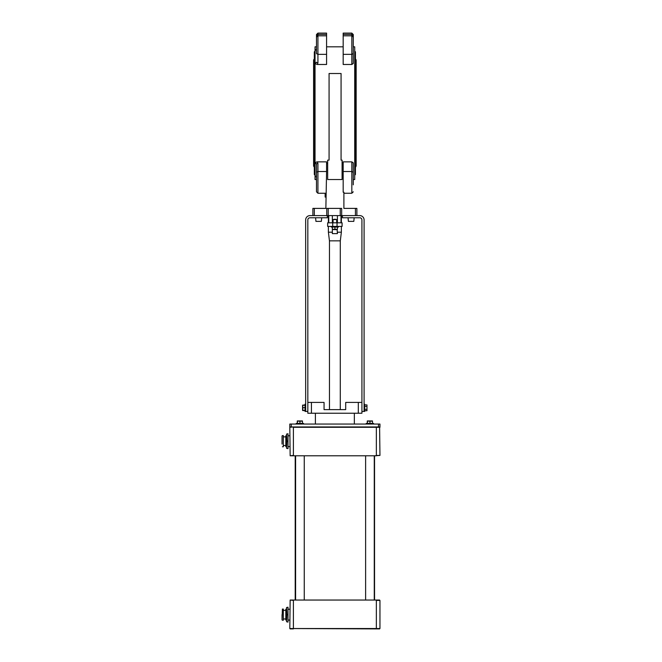 <?xml version="1.0" encoding="UTF-8"?>
<svg xmlns="http://www.w3.org/2000/svg" width="662" height="662" viewBox="0 0 662 662"><rect width="100%" height="100%" fill="white"/><g stroke="black" fill="none" stroke-linecap="round" stroke-linejoin="round"><path stroke-width="0.99" d="M316.486 184.532L316.486 164.159L316.486 172.228L317.925 171.524L326.581 171.524L325.861 208.389L312.878 208.389L312.878 215.597M315.882 176.291L316.486 177.259L315.038 176.059L315.873 176.282M316.486 172.228L316.486 191.806L317.925 193.246L317.925 163.456L317.313 161.867L316.602 161.942M316.486 41.052L316.486 34.54L316.486 35.674L317.925 34.383L326.581 34.383L326.581 64.479L317.313 64.479L315.038 63.701L315.038 50.287L316.486 49.087L315.493 50.155M316.486 179.534L315.038 179.534L315.038 63.701L316.486 62.195A1.44 0.695 0 0 0 317.925 62.89L317.925 54.35L316.486 53.663L316.486 37.022L316.486 53.663L317.925 54.35L317.925 33.1L316.486 34.54L316.486 37.022L317.925 35.814L326.581 35.814M317.925 163.456A1.44 0.695 180 0 0 316.486 164.159L315.038 162.645L317.313 161.867L326.581 161.867L326.581 171.524M315.038 50.287L315.038 46.812L316.486 46.812M326.581 46.812L343.173 46.812M353.268 46.812L354.716 46.812L354.716 179.534L353.268 179.534M326.581 163.481L327.665 163.481M327.665 160.138L329.072 160.138L329.072 73.507L341.071 73.507L341.071 160.138L342.089 160.138L342.089 179.534L327.665 179.534L327.665 160.138M342.089 163.481L343.173 163.481M353.268 184.839L353.268 162.86L351.828 161.867L343.173 161.867L343.173 192.203L343.892 192.203L343.892 208.389L355.436 208.389L355.436 215.597M343.173 64.479L351.828 64.479L353.268 63.486L353.268 53.663L351.828 54.35L343.173 54.35L343.173 64.479M353.268 172.228L351.828 171.524L343.173 171.524M353.268 37.022L353.268 35.674L351.828 34.383L351.828 54.35L353.268 53.663L353.268 34.54L353.268 37.022L351.828 35.814L343.173 35.814L343.173 54.35M353.268 35.674L353.268 34.54L351.828 33.1L351.828 34.383L343.173 34.383L343.173 35.814M353.268 34.54L351.828 33.1L343.173 33.1L343.173 34.383M353.268 41.094L353.268 54.077M317.925 54.35L326.581 54.35M340.235 208.389L340.235 215.597L341.675 215.597L341.675 208.389L326.771 208.389L326.771 215.597L328.22 215.597L328.22 208.389M340.235 215.597L328.22 215.597M356.876 215.597L356.876 208.389L355.436 208.389M327.665 222.813L327.665 226.421L342.089 226.421L342.089 222.813L327.665 222.813M328.749 215.597L328.749 222.813M332.349 215.597L332.349 222.813L332.349 215.597M337.405 215.597L337.405 222.813L337.405 215.597M341.004 215.597L341.004 222.813M325.861 197.061L325.141 197.061L325.141 193.246M364.092 404.217L364.712 404.217L364.712 411.433L364.092 411.433L364.092 219.925A4.328 4.328 0 0 0 359.764 215.597L341.675 215.597M315.038 51.139L314.318 51.868L314.318 174.487L315.038 175.207L315.038 162.645M354.716 175.207L355.436 174.487L355.436 51.868L354.716 51.139M355.436 59.075A1.44 1.44 0 0 1 356.156 60.325L356.156 166.021L355.436 167.271M316.486 34.54L317.925 33.1L326.581 33.1L326.581 34.383M314.318 59.075A1.44 1.44 0 0 0 313.598 60.325L313.598 166.021L314.318 167.271M305.662 404.217L305.041 404.217L305.041 411.433L307.83 411.433L307.83 413.237L358.316 413.237L358.316 402.413L345.696 402.413L345.696 409.629L324.057 409.629L324.057 402.413L307.83 402.413M358.316 402.413L361.924 402.413M358.316 413.237L361.924 413.237L361.924 219.925A2.16 2.16 0 0 0 359.764 217.765L342.453 217.765L342.453 215.597M315.402 413.237L315.402 424.052M291.239 424.052L289.799 424.052L289.799 426.94L379.955 426.94L379.955 424.052L291.239 424.052L291.239 426.94M352.018 221.373L352.772 221.373M317.983 221.373L319.638 221.373M334.898 219.205L333.077 219.561L336.677 219.561L334.898 219.205M332.332 227.041L332.332 229.3L337.38 229.3M332.332 229.3L332.374 227.041M337.148 229.673L332.349 229.524L332.349 233.628L337.405 233.628L337.148 229.673M334.922 227.041L334.922 229.3M337.421 227.041L337.421 229.3M331.273 226.421L331.273 227.041L338.481 227.041L338.481 226.421M305.041 410.266L302.782 410.423L302.782 405.384M302.584 410.39L302.584 405.252M305.041 407.668L302.782 407.668M305.041 405.227L302.782 405.227M305.041 410.423L302.782 410.423M302.782 410.026L302.782 410.581L302.782 410.026M305.041 410.581L302.782 410.581M305.041 405.07L302.782 405.07M366.971 404.912L366.971 410.738L366.971 404.912L364.712 404.912M364.712 406.41L366.971 406.41M364.712 409.331L366.971 409.331M364.712 410.738L366.971 410.738M340.285 409.629L340.285 240.844M332.349 232.188L328.385 232.188L329.444 240.844L340.309 240.844L341.369 232.188L337.405 232.188M379.599 628.9L376.355 628.9L379.955 628.536L379.955 600.409L376.355 600.045L379.599 600.045M379.955 600.409L376.355 600.409L376.355 628.9L289.799 628.536L290.155 600.045L376.355 600.045L290.155 600.045L293.398 600.409L293.398 628.536L379.955 628.536M290.155 628.9L293.398 628.9M299.927 600.045L304.255 600.045L304.255 455.787L295.6 455.787L295.6 600.045L299.927 600.045M286.547 621.742L286.911 614.65L286.547 621.742L287.995 622.106L287.995 614.65L286.911 614.65L286.547 607.559L287.995 607.195L287.995 614.65M286.547 614.65L286.547 607.559M282.045 614.65L282.045 619.88L282.045 614.65M282.401 620.236L283.303 620.236L283.303 609.065L282.401 609.065L282.045 619.88M286.547 609.239L285.827 609.239L285.827 620.062L286.547 620.062M379.599 426.94L379.955 455.431L374.551 455.787L374.551 600.045M293.398 426.94L289.799 427.296L290.155 455.787L376.355 455.787L290.155 455.787L293.398 455.431L293.398 427.296L379.955 427.296M295.202 600.045L295.202 455.787L293.398 455.787M334.881 455.787L374.551 455.787M286.547 434.098L286.911 441.19L286.547 434.098L287.995 433.734L287.995 441.19L286.911 441.19L286.547 448.282L287.995 448.646L287.995 441.19M286.547 435.778L285.827 435.778L285.827 446.602L286.547 446.602L286.547 441.19L286.547 448.282M282.045 438.302L282.045 444.07M282.045 441.19L282.045 435.96M282.401 435.596L283.303 435.596L283.303 446.776L282.401 446.776M364.092 411.433L361.924 411.433M326.771 215.597L309.99 215.597A4.328 4.328 0 0 0 305.662 219.925L305.662 411.433M307.83 411.433L307.83 219.925A2.16 2.16 0 0 1 309.99 217.765L327.301 217.765L327.301 215.597M297.279 421.173L297.279 423.432L297.395 421.14L302.46 421.173L302.46 423.432M297.288 420.949L302.451 420.949M303.535 424.052L303.535 423.432L296.204 423.432L296.204 424.052M299.944 423.432L299.944 421.173M297.412 423.432L297.412 421.173L297.395 423.432M367.311 423.432L367.41 421.14L372.474 421.173L372.474 423.432M367.302 420.949L372.466 420.949M367.294 423.432L367.294 421.173M373.55 424.052L373.55 423.432L366.218 423.432L366.218 424.052M369.967 423.432L369.967 421.173M367.427 423.432L367.427 421.173L367.41 423.432M317.313 64.479L317.925 62.89M351.828 161.867L351.828 193.246L353.268 191.806L351.828 193.246L343.892 193.246M351.828 54.35L351.828 64.479M314.318 215.597L314.318 208.389M332.713 222.813L332.713 226.421M337.041 222.813L337.041 226.421M311.438 413.237L311.438 402.413M378.515 424.052L378.515 426.94M354.17 217.765L353.814 221.373L348.402 221.373L348.038 217.765M321.715 217.765L321.351 221.373L315.94 221.373L315.584 217.765M376.355 426.94L376.355 455.431L379.955 455.431M325.861 193.246L317.925 193.246L316.486 191.806M354.352 424.052L354.352 413.237M336.677 222.813L336.677 219.561M333.077 222.813L333.077 219.561M329.469 240.844L329.469 409.629M328.385 215.597L328.385 222.813M328.385 226.421L328.385 232.188M341.369 215.597L341.369 222.813M341.369 226.421L341.369 232.188M283.303 618.978L285.827 618.978M283.303 610.323L285.827 610.323M287.995 620.062L289.799 620.062M287.995 609.239L289.799 609.239M285.827 436.862L283.303 436.862M285.827 445.518L283.303 445.518M289.799 435.778L287.995 435.778M289.799 446.602L287.995 446.602M365.614 455.787L365.614 600.045M374.27 455.787L374.27 600.045M296.319 423.432L296.319 424.052M366.334 423.432L366.334 424.052"/></g></svg>
